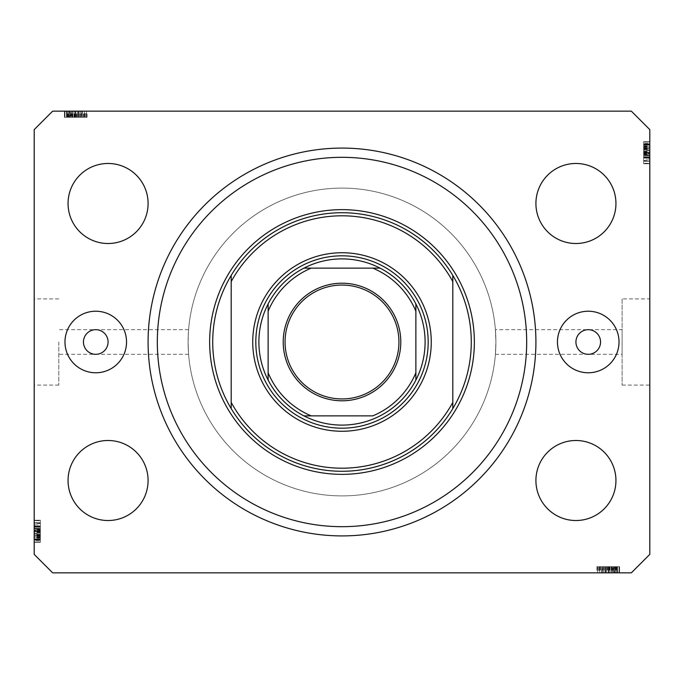 <?xml version="1.0" encoding="UTF-8"?>
<svg xmlns="http://www.w3.org/2000/svg" width="684" height="684" viewBox="0 0 684 684"><rect width="100%" height="100%" fill="white"/><g stroke="black" fill="none" stroke-linecap="round" stroke-linejoin="round"><path stroke-width="0.51" stroke-dasharray="3.42 2.56" d="M58.824 342L58.824 385.092L58.824 342M495.404 329.688L495.9 342A153.9 153.9 0 0 0 342 188.1A153.9 153.9 0 0 0 188.1 342C188.639 326.114 188.639 326.114 188.1 342C188.639 326.114 188.639 326.114 188.1 342A153.9 153.9 0 0 0 342 495.9A153.9 153.9 0 0 0 495.9 342L495.404 354.312L495.9 342A153.9 153.9 0 0 0 342 188.1A153.9 153.9 0 0 0 188.1 342C188.639 357.886 188.639 357.886 188.1 342C188.639 357.886 188.639 357.886 188.1 342A153.9 153.9 0 0 0 342 495.9A153.9 153.9 0 0 0 495.9 342L495.404 329.688L622.098 329.688L622.098 354.312L622.098 329.688M495.404 354.312L622.098 354.312M622.098 298.908L622.098 385.092L622.098 298.908L649.8 298.908L649.8 385.092L649.8 298.908M622.098 385.092L649.8 385.092M34.2 342L34.2 385.092L34.2 342M83.448 342A12.312 12.312 0 0 0 95.76 354.312A12.312 12.312 0 0 0 108.072 342A12.312 12.312 0 0 0 95.76 329.688A12.312 12.312 0 0 0 83.448 342M575.928 342A12.312 12.312 0 0 0 588.24 354.312A12.312 12.312 0 0 0 600.552 342A12.312 12.312 0 0 0 588.24 329.688A12.312 12.312 0 0 0 575.928 342M619.02 342A30.78 30.78 0 0 1 588.24 372.78A30.78 30.78 0 0 1 557.46 342A30.78 30.78 0 0 1 588.24 311.22A30.78 30.78 0 0 1 619.02 342M64.98 342A30.78 30.78 0 0 0 95.76 372.78A30.78 30.78 0 0 0 126.54 342A30.78 30.78 0 0 0 95.76 311.22A30.78 30.78 0 0 0 64.98 342M148.086 342A193.914 193.914 0 0 0 342 535.914A193.914 193.914 0 0 0 535.914 342A193.914 193.914 0 0 0 342 148.086A193.914 193.914 0 0 0 148.086 342A193.914 193.914 0 0 1 342 148.086A193.914 193.914 0 0 1 535.914 342A193.914 193.914 0 0 1 342 535.914A193.914 193.914 0 0 1 148.086 342A193.914 193.914 0 0 1 342 148.086A193.914 193.914 0 0 1 535.914 342A193.914 193.914 0 0 1 342 535.914A193.914 193.914 0 0 1 148.086 342M148.086 480.51A40.014 40.014 0 0 1 108.072 520.524A40.014 40.014 0 0 1 68.058 480.51A40.014 40.014 0 0 1 108.072 440.496A40.014 40.014 0 0 1 148.086 480.51M615.942 480.51A40.014 40.014 0 0 1 575.928 520.524A40.014 40.014 0 0 1 535.914 480.51A40.014 40.014 0 0 1 575.928 440.496A40.014 40.014 0 0 1 615.942 480.51M615.942 203.49A40.014 40.014 0 0 1 575.928 243.504A40.014 40.014 0 0 1 535.914 203.49A40.014 40.014 0 0 1 575.928 163.476A40.014 40.014 0 0 1 615.942 203.49M148.086 203.49A40.014 40.014 0 0 1 108.072 243.504A40.014 40.014 0 0 1 68.058 203.49A40.014 40.014 0 0 1 108.072 163.476A40.014 40.014 0 0 1 148.086 203.49M602.1 572.85L619.02 572.85L597.474 572.85L619.02 572.85L602.1 572.85L602.1 566.694L619.02 566.694L619.02 572.85L596.918 572.85L619.576 572.85L596.918 572.85L619.576 572.85L596.918 572.85L619.576 572.85L597.474 572.85L619.02 572.85L597.474 572.85L619.02 572.85L597.474 572.85L619.02 572.85L612.112 572.85L619.02 572.85L619.02 566.694L603.271 566.694L603.271 572.85L603.271 566.694L605.596 566.694L605.605 572.85L605.596 566.694L602.997 566.694L602.997 572.85L619.294 572.85L602.997 572.85L602.997 566.694L611.188 566.694L611.188 572.85L604.93 572.85L617.361 572.85L597.474 572.85L619.576 572.85L611.205 572.85L611.188 566.694L619.294 566.694L619.294 572.85L619.294 566.694L617.498 566.694L617.498 572.85L617.498 566.694L615.703 566.694L615.703 572.85L615.703 566.694L619.294 566.694L605.605 566.694L605.596 572.85M52.668 572.85L631.332 572.85L649.8 554.382L649.8 129.618L631.332 111.15L52.668 111.15L34.2 129.618L34.2 554.382L52.668 572.85M81.9 111.15L64.98 111.15L86.526 111.15L64.98 111.15L81.9 111.15L81.9 117.306L64.98 117.306L64.98 111.15L87.082 111.15L64.424 111.15L87.082 111.15L64.424 111.15L87.082 111.15L64.424 111.15L86.526 111.15L64.98 111.15L86.526 111.15L64.98 111.15L86.526 111.15L64.98 111.15L71.888 111.15L64.98 111.15L64.98 117.306L80.729 117.306L80.729 111.15L80.729 117.306L78.403 117.306L78.395 111.15L78.403 117.306L81.003 117.306L81.003 111.15L64.706 111.15L81.003 111.15L81.003 117.306L72.812 117.306L72.812 111.15L79.07 111.15L66.639 111.15L86.526 111.15L64.424 111.15L72.795 111.15L72.812 117.306L64.706 117.306L64.706 111.15L64.706 117.306L66.502 117.306L66.502 111.15L66.502 117.306L68.297 117.306L68.297 111.15L68.297 117.306L64.706 117.306L78.395 117.306L78.403 111.15M649.8 159.081L649.8 141.93L649.8 163.476L649.8 141.93L649.8 159.081L643.644 159.081L643.644 141.93L649.8 141.93L649.8 163.758L649.8 141.648L649.8 163.758L649.8 141.648L649.8 163.758L649.8 141.648L649.8 163.476L649.8 141.93L649.8 163.476L643.644 163.074L643.644 152.823L649.8 152.823L649.8 144.452L649.8 152.848L643.644 152.848L643.644 141.93L649.8 141.93L649.8 163.476L649.8 141.648L649.8 163.476L643.644 163.476L649.8 163.476L643.644 163.476L643.644 141.93L643.644 145.008L649.8 145.008L643.644 145.008L643.644 141.93L649.8 141.93L643.644 141.93L643.644 145.008L649.8 145.008L643.644 145.008L643.644 141.93L649.8 141.93L643.644 141.93L643.644 157.602L649.8 157.602L649.8 161.236L649.8 144.17L649.8 161.236L649.8 144.17L649.8 157.619L643.644 157.602L643.644 155.097L649.8 155.097L643.644 155.08L643.644 157.876L649.8 157.876L643.644 157.876L643.644 149.924L649.8 149.924M34.2 524.919L34.2 542.07L34.2 520.524L34.2 542.07L34.2 524.919L40.356 524.919L40.356 542.07L34.2 542.07L34.2 520.242L34.2 542.352L34.2 520.242L34.2 542.352L34.2 520.242L34.2 542.352L34.2 520.524L34.2 542.07L34.2 520.524L40.356 520.926L40.356 531.177L34.2 531.177L34.2 539.548L34.2 531.152L40.356 531.152L40.356 542.07L34.2 542.07L34.2 520.524L34.2 542.352L34.2 520.524L40.356 520.524L34.2 520.524L40.356 520.524L40.356 542.07L40.356 538.992L34.2 538.992L40.356 538.992L40.356 542.07L34.2 542.07L40.356 542.07L40.356 538.992L34.2 538.992L40.356 538.992L40.356 542.07L34.2 542.07L40.356 542.07L40.356 526.398L34.2 526.398L34.2 522.764L34.2 539.83L34.2 522.764L34.2 539.83L34.2 526.381L40.356 526.398L40.356 528.903L34.2 528.903L40.356 528.92L40.356 526.124L34.2 526.124L40.356 526.124L40.356 534.076L34.2 534.076M40.356 534.076L40.356 542.352L34.2 542.352L40.356 542.352L40.356 534.238L34.2 534.238L34.2 528.356L34.2 540.112L34.2 534.23L40.356 534.23L40.356 526.124L40.356 526.962L34.2 526.962L40.356 526.962L40.356 529.202L34.2 529.202M40.356 534.23L40.356 540.112L40.356 534.23L34.2 534.23M40.356 530.271L40.356 542.352L40.356 526.124L40.356 530.878L40.356 528.356L34.2 528.356L40.356 528.356L40.356 530.271L34.2 530.271M40.356 540.112L34.2 540.112L40.356 540.112M40.356 529.202L40.356 530.75L34.2 530.75M40.356 530.75L40.356 533.947L34.2 533.947M40.356 533.947L40.356 542.07L34.2 542.07L40.356 542.07L40.356 538.992L34.2 538.992L40.356 538.992L40.356 542.07L34.2 542.07L40.356 542.07L40.356 520.524L34.2 520.524L40.356 520.524L34.2 520.524L40.356 520.524L40.356 525.945L34.2 525.945M40.356 537.316L34.2 537.316M40.356 537.034L34.2 537.034M40.356 537.684L34.2 537.684M40.356 536.256L34.2 536.256M40.356 530.587L34.2 530.587M40.356 526.124L34.2 526.124M40.356 530.596L34.2 530.596M40.356 530.878L34.2 530.878M40.356 531.579L34.2 531.579L40.356 531.579L40.356 520.242L34.2 520.242L40.356 520.242L40.356 531.323L34.2 531.323L40.356 531.323L40.356 539.06L34.2 539.06L40.356 539.06L40.356 542.352L34.2 542.352L40.356 542.352L40.356 538.966L34.2 538.966L40.356 538.966L40.356 531.579L40.356 539.83L40.356 522.764L40.356 533.118L40.356 522.764L34.2 522.764L34.2 533.118L34.2 522.764L40.356 522.764L40.356 531.613L34.2 531.613L40.356 531.579L40.356 520.242L40.356 542.352L40.356 531.579L40.356 539.83L34.2 539.83L40.356 539.83L40.356 531.254L34.2 531.254L40.356 531.254L40.356 526.381L34.2 526.381L40.356 526.381L40.356 522.764L40.356 531.613L34.2 531.613M40.356 537.299L34.2 537.299M40.356 525.945L40.356 542.07L34.2 542.07L40.356 542.07L40.356 535.632L34.2 535.632L40.356 535.632L40.356 542.07L34.2 542.07L40.356 542.07L40.356 520.524L34.2 520.524L40.356 520.524L40.356 539.548L40.356 523.046L40.356 539.548L34.2 539.548L34.2 531.998L34.2 539.548L40.356 539.548L40.356 535.76L34.2 535.743L40.356 535.76L40.356 542.07L34.2 542.07L40.356 542.07L40.356 520.524L34.2 520.524L40.356 520.524L40.356 542.07L34.2 542.07L40.356 542.07L40.356 520.524L34.2 520.524L40.356 520.524L40.356 537.701L34.2 537.701M40.356 526.201L40.356 542.352L40.356 520.242L40.356 526.962L40.356 522.764L40.356 526.842L34.2 526.842L40.356 526.842L40.356 533.118L34.2 533.118L40.356 533.118L40.356 522.764L34.2 522.764L40.356 522.764L40.356 526.201L34.2 526.201M40.356 523.046L34.2 523.046L34.2 529.476L34.2 523.046L40.356 523.046L40.356 529.476L40.356 523.046L34.2 523.046L40.356 523.046M40.356 523.474L34.2 523.474M40.356 536.41L34.2 536.41M40.356 530.459L34.2 530.459M40.356 531.998L34.2 531.998M40.356 529.476L34.2 529.476M40.356 526.295L34.2 526.295M40.356 529.271L34.2 529.271M40.356 539.548L34.2 539.548M40.356 539.283L34.2 539.283M40.356 537.701L40.356 520.524L40.356 542.352L34.2 542.352L40.356 542.352L40.356 540.83L34.2 540.83M40.356 535.076L34.2 535.076M40.356 534.794L34.2 534.794M40.356 540.83L40.356 535.358L40.356 539.83L34.2 539.83L40.356 539.83L40.356 538.205L34.2 538.205M40.356 536.145L34.2 536.145M40.356 526.15L34.2 526.15M40.356 520.242L34.2 520.242M40.356 526.68L34.2 526.68M40.356 528.381L34.2 528.381M40.356 530.929L34.2 530.929M40.356 536.076L34.2 536.076M40.356 538.205L40.356 520.524L40.356 542.07L34.2 542.07L40.356 542.07L34.2 542.07L40.356 542.07L34.2 542.07L40.356 542.07L40.356 524.919M40.356 520.524L34.2 520.524L40.356 520.524M40.356 542.07L34.2 542.07L40.356 542.07M40.356 535.632L34.2 535.632M40.356 533.118L34.2 533.118L40.356 533.118M40.356 522.764L34.2 522.764M40.356 535.358L34.2 535.358M40.356 535.153L34.2 535.153M643.644 149.924L643.644 141.648L649.8 141.648L643.644 141.648L643.644 149.762L649.8 149.762L649.8 155.644L649.8 143.888L649.8 149.77L643.644 149.77L643.644 157.876L643.644 157.038L649.8 157.038L643.644 157.038L643.644 154.798L649.8 154.798M643.644 149.77L643.644 143.888L643.644 149.77L649.8 149.77M643.644 153.729L643.644 141.648L643.644 157.876L643.644 153.122L643.644 155.644L649.8 155.644L643.644 155.644L643.644 153.729L649.8 153.729M643.644 143.888L649.8 143.888L643.644 143.888M643.644 154.798L643.644 153.25L649.8 153.25M643.644 153.25L643.644 150.053L649.8 150.053M643.644 150.053L643.644 141.93L649.8 141.93L643.644 141.93L643.644 145.008L649.8 145.008L643.644 145.008L643.644 141.93L649.8 141.93L643.644 141.93L643.644 163.476L649.8 163.476L643.644 163.476L649.8 163.476L643.644 163.476L643.644 158.055L649.8 158.055M643.644 146.684L649.8 146.684M643.644 146.966L649.8 146.966M643.644 146.316L649.8 146.316M643.644 147.744L649.8 147.744M643.644 153.413L649.8 153.413M643.644 157.876L649.8 157.876M643.644 153.404L649.8 153.404M643.644 153.122L649.8 153.122M643.644 152.421L649.8 152.421L643.644 152.421L643.644 163.758L649.8 163.758L643.644 163.758L643.644 152.677L649.8 152.677L643.644 152.677L643.644 144.94L649.8 144.94L643.644 144.94L643.644 141.648L649.8 141.648L643.644 141.648L643.644 145.034L649.8 145.034L643.644 145.034L643.644 152.421L643.644 144.17L643.644 161.236L643.644 150.882L643.644 161.236L649.8 161.236L649.8 150.882L649.8 161.236L643.644 161.236L643.644 152.387L649.8 152.387L643.644 152.421L643.644 163.758L643.644 141.648L643.644 152.421L643.644 144.17L649.8 144.17L643.644 144.17L643.644 152.746L649.8 152.746L643.644 152.746L643.644 157.619L649.8 157.619L643.644 157.619L643.644 161.236L643.644 152.387L649.8 152.387M643.644 146.701L649.8 146.701M643.644 158.055L643.644 141.93L649.8 141.93L643.644 141.93L643.644 148.368L649.8 148.368L643.644 148.368L643.644 141.93L649.8 141.93L643.644 141.93L643.644 163.476L649.8 163.476L643.644 163.476L643.644 144.452L643.644 160.954L643.644 144.452L649.8 144.452L649.8 152.002L649.8 144.452L643.644 144.452L643.644 148.24L649.8 148.257L643.644 148.24L643.644 141.93L649.8 141.93L643.644 141.93L643.644 163.476L649.8 163.476L643.644 163.476L643.644 141.93L649.8 141.93L643.644 141.93L643.644 163.476L649.8 163.476L643.644 163.476L643.644 146.299L649.8 146.299M643.644 157.799L643.644 141.648L643.644 163.758L643.644 157.038L643.644 161.236L643.644 157.158L649.8 157.158L643.644 157.158L643.644 150.882L649.8 150.882L643.644 150.882L643.644 161.236L649.8 161.236L643.644 161.236L643.644 157.799L649.8 157.799M643.644 160.954L649.8 160.954L649.8 154.524L649.8 160.954L643.644 160.954L643.644 154.524L643.644 160.954L649.8 160.954L643.644 160.954M643.644 160.526L649.8 160.526M643.644 147.59L649.8 147.59M643.644 153.541L649.8 153.541M643.644 152.002L649.8 152.002M643.644 154.524L649.8 154.524M643.644 157.705L649.8 157.705M643.644 154.729L649.8 154.729M643.644 144.452L649.8 144.452M643.644 144.717L649.8 144.717M643.644 146.299L643.644 163.476L643.644 141.648L649.8 141.648L643.644 141.648L643.644 143.17L649.8 143.17M643.644 148.924L649.8 148.924M643.644 149.206L649.8 149.206M643.644 143.17L643.644 148.642L643.644 144.17L649.8 144.17L643.644 144.17L643.644 145.795L649.8 145.795M643.644 147.855L649.8 147.855M643.644 157.85L649.8 157.85M643.644 163.758L649.8 163.758M643.644 157.32L649.8 157.32M643.644 155.619L649.8 155.619M643.644 153.071L649.8 153.071M643.644 147.924L649.8 147.924M643.644 145.795L643.644 163.476L643.644 141.93L649.8 141.93L643.644 141.93L649.8 141.93L643.644 141.93L649.8 141.93L643.644 141.93L643.644 159.081M643.644 163.476L649.8 163.476L643.644 163.476M643.644 141.93L649.8 141.93L643.644 141.93M643.644 148.368L649.8 148.368M643.644 150.882L649.8 150.882L643.644 150.882M643.644 161.236L649.8 161.236M643.644 148.642L649.8 148.642M643.644 148.847L649.8 148.847M78.403 117.306L64.706 117.306L72.795 117.306L66.639 117.306L66.639 111.15L84.867 111.15L66.639 111.15L84.867 111.15L66.639 111.15L66.639 117.306L69.169 117.306L69.169 111.15M72.795 117.306L72.795 111.15L72.795 117.306M69.169 117.306L81.003 117.306L77.412 117.306L79.07 117.306L79.07 111.15L79.07 117.306L75.676 117.306L75.676 111.15L75.659 117.306L64.98 117.306L64.98 111.15L64.98 117.306L71.888 117.306L71.888 111.15L71.888 117.306L64.98 117.306L64.98 111.15L64.98 117.306L86.526 117.306L86.526 111.15L86.526 117.306L64.98 117.306L64.98 111.15L64.98 117.306L86.526 117.306L86.526 111.15L86.526 117.306L85.748 117.306L85.748 111.15M66.502 117.306L66.502 111.15L66.502 117.306M64.706 117.306L64.706 111.15M80.464 117.306L80.464 111.15M82.054 117.306L64.424 117.306L87.082 117.306L64.424 117.306L87.082 117.306L64.424 117.306L78.771 117.306L78.788 111.15L78.771 117.306L82.054 117.306L82.054 111.15M68.297 117.306L68.297 111.15L68.297 117.306M81.003 117.306L81.003 111.15M78.763 117.306L78.763 111.15M85.748 117.306L75.479 117.306L84.32 117.306L77.412 117.306L77.412 111.15L67.186 111.15L84.32 111.15L77.412 111.15L77.412 117.306L84.32 117.306L67.186 117.306L75.488 117.306L75.479 111.15L75.488 117.306L64.98 117.306L64.98 111.15L64.98 117.306L86.526 117.306L86.526 111.15L86.526 117.306L81.191 117.306L81.191 111.15M79.07 117.306L79.07 111.15M76.95 117.306L76.95 111.15M75.522 117.306L75.522 111.15M73.898 117.306L73.898 111.15M71.683 117.306L71.683 111.15M69.255 117.306L69.255 111.15M66.835 117.306L66.835 111.15M70.674 117.306L70.674 111.15M72.299 117.306L72.299 111.15M74.445 117.306L74.445 111.15M76.873 117.306L76.873 111.15M82.328 117.306L74.094 117.306L82.328 117.306L82.328 111.15L74.094 111.15L82.328 111.15L74.094 111.15L82.328 111.15L82.328 117.306L74.094 117.306L74.094 111.15L74.094 117.306L82.328 117.306M84.32 117.306L84.32 111.15L84.32 117.306M81.191 117.306L67.186 117.306L67.186 111.15L75.197 111.15L67.186 111.15L67.186 117.306L71.093 117.306L71.093 111.15L71.093 117.306L64.98 117.306L64.98 111.15L64.98 117.306L86.526 117.306L86.526 111.15L86.526 117.306L69.546 117.306L69.546 111.15L69.571 117.306L86.526 117.306L86.526 111.15L86.526 117.306L64.98 117.306L64.98 111.15L64.98 117.306L86.526 117.306L86.526 111.15L86.526 117.306L69.571 117.306L86.526 117.306L86.526 111.15L86.526 117.306L64.98 117.306L64.98 111.15L64.98 117.306L81.9 117.306M83.713 117.306L83.713 111.15M67.742 117.306L67.742 111.15M87.082 117.306L87.082 111.15M75.762 117.306L75.762 111.15L75.77 117.306M66.912 117.306L86.526 117.306L64.424 117.306L64.424 111.15L64.424 117.306L64.424 111.15L64.424 117.306L66.912 117.306L66.912 111.15M84.867 117.306L82.14 117.306L84.867 117.306L84.867 111.15M66.639 117.306L66.639 111.15L66.639 117.306M75.668 117.306L75.668 111.15M76.599 117.306L76.599 111.15M81.148 117.306L81.148 111.15M77.412 117.306L77.412 111.15M75.197 117.306L75.197 111.15L75.197 117.306M74.949 117.306L74.949 111.15M67.186 117.306L67.186 111.15M69.135 117.306L69.135 111.15M70.23 117.306L70.23 111.15L70.255 117.306M70.29 117.306L70.29 111.15L70.272 117.306M72.401 117.306L72.401 111.15M83.431 117.306L83.431 111.15M82.106 117.306L82.106 111.15L82.14 117.306M79.361 117.306L79.361 111.15M77.215 117.306L77.215 111.15M86.526 117.306L86.526 111.15L86.526 117.306M64.98 117.306L64.98 111.15L64.98 117.306L71.888 117.306L71.888 111.15L71.888 117.306L64.98 117.306L64.98 111.15L64.98 117.306M74.094 117.306L74.094 111.15L74.094 117.306M68.571 117.306L68.571 111.15M66.947 117.306L66.947 111.15M605.596 566.694L619.294 566.694L611.205 566.694L617.361 566.694L617.361 572.85L599.133 572.85L617.361 572.85L599.133 572.85L617.361 572.85L617.361 566.694L614.831 566.694L614.831 572.85M611.205 566.694L611.205 572.85L611.205 566.694M614.831 566.694L602.997 566.694L606.588 566.694L604.93 566.694L604.93 572.85L604.93 566.694L608.324 566.694L608.324 572.85L608.341 566.694L619.02 566.694L619.02 572.85L619.02 566.694L612.112 566.694L612.112 572.85L612.112 566.694L619.02 566.694L619.02 572.85L619.02 566.694L597.474 566.694L597.474 572.85L597.474 566.694L619.02 566.694L619.02 572.85L619.02 566.694L597.474 566.694L597.474 572.85L597.474 566.694L598.252 566.694L598.252 572.85M617.498 566.694L617.498 572.85L617.498 566.694M619.294 566.694L619.294 572.85M603.536 566.694L603.536 572.85M601.946 566.694L619.576 566.694L596.918 566.694L619.576 566.694L596.918 566.694L619.576 566.694L605.229 566.694L605.212 572.85L605.229 566.694L601.946 566.694L601.946 572.85M615.703 566.694L615.703 572.85L615.703 566.694M602.997 566.694L602.997 572.85M605.237 566.694L605.237 572.85M598.252 566.694L608.521 566.694L599.68 566.694L606.588 566.694L606.588 572.85L616.814 572.85L599.68 572.85L606.588 572.85L606.588 566.694L599.68 566.694L616.814 566.694L608.512 566.694L608.521 572.85L608.512 566.694L619.02 566.694L619.02 572.85L619.02 566.694L597.474 566.694L597.474 572.85L597.474 566.694L602.809 566.694L602.809 572.85M604.93 566.694L604.93 572.85M607.05 566.694L607.05 572.85M608.478 566.694L608.478 572.85M610.102 566.694L610.102 572.85M612.317 566.694L612.317 572.85M614.745 566.694L614.745 572.85M617.165 566.694L617.165 572.85M613.326 566.694L613.326 572.85M611.701 566.694L611.701 572.85M609.555 566.694L609.555 572.85M607.127 566.694L607.127 572.85M601.672 566.694L609.906 566.694L601.672 566.694L601.672 572.85L609.906 572.85L601.672 572.85L609.906 572.85L601.672 572.85L601.672 566.694L609.906 566.694L609.906 572.85L609.906 566.694L601.672 566.694M599.68 566.694L599.68 572.85L599.68 566.694M602.809 566.694L616.814 566.694L616.814 572.85L608.803 572.85L616.814 572.85L616.814 566.694L612.907 566.694L612.907 572.85L612.907 566.694L619.02 566.694L619.02 572.85L619.02 566.694L597.474 566.694L597.474 572.85L597.474 566.694L614.454 566.694L614.454 572.85L614.429 566.694L597.474 566.694L597.474 572.85L597.474 566.694L619.02 566.694L619.02 572.85L619.02 566.694L597.474 566.694L597.474 572.85L597.474 566.694L614.429 566.694L597.474 566.694L597.474 572.85L597.474 566.694L619.02 566.694L619.02 572.85L619.02 566.694L602.1 566.694M600.287 566.694L600.287 572.85M616.258 566.694L616.258 572.85M596.918 566.694L596.918 572.85M608.238 566.694L608.238 572.85L608.23 566.694M617.088 566.694L597.474 566.694L619.576 566.694L619.576 572.85L619.576 566.694L619.576 572.85L619.576 566.694L617.088 566.694L617.088 572.85M599.133 566.694L601.86 566.694L599.133 566.694L599.133 572.85M617.361 566.694L617.361 572.85L617.361 566.694M608.332 566.694L608.332 572.85M607.401 566.694L607.401 572.85M602.852 566.694L602.852 572.85M606.588 566.694L606.588 572.85M608.803 566.694L608.803 572.85L608.803 566.694M609.051 566.694L609.051 572.85M616.814 566.694L616.814 572.85M614.865 566.694L614.865 572.85M613.77 566.694L613.77 572.85L613.745 566.694M613.71 566.694L613.71 572.85L613.728 566.694M611.599 566.694L611.599 572.85M600.569 566.694L600.569 572.85M601.894 566.694L601.894 572.85L601.86 566.694M604.639 566.694L604.639 572.85M606.785 566.694L606.785 572.85M597.474 566.694L597.474 572.85L597.474 566.694M619.02 566.694L619.02 572.85L619.02 566.694L612.112 566.694L612.112 572.85L612.112 566.694L619.02 566.694L619.02 572.85L619.02 566.694M609.906 566.694L609.906 572.85L609.906 566.694M615.429 566.694L615.429 572.85M617.053 566.694L617.053 572.85M255.816 342A86.184 86.184 0 0 0 342 428.184A86.184 86.184 0 0 0 428.184 342A86.184 86.184 0 0 0 342 255.816A86.184 86.184 0 0 0 255.816 342A86.184 86.184 0 0 0 342 428.184A86.184 86.184 0 0 0 428.184 342A86.184 86.184 0 0 0 342 255.816A86.184 86.184 0 0 0 255.816 342A86.184 86.184 0 0 0 342 428.184A86.184 86.184 0 0 0 428.184 342A86.184 86.184 0 0 0 342 255.816A86.184 86.184 0 0 0 255.816 342M212.724 342A129.276 129.276 0 0 0 342 471.276A129.276 129.276 0 0 0 471.276 342A129.276 129.276 0 0 0 342 212.724A129.276 129.276 0 0 0 212.724 342A129.276 129.276 0 0 1 342 212.724A129.276 129.276 0 0 1 471.276 342M452.808 281.603L452.808 402.397M231.192 281.603L231.192 402.397M285.057 342A56.943 56.943 0 0 0 342 398.943A56.943 56.943 0 0 0 398.943 342A56.943 56.943 0 0 0 342 285.057A56.943 56.943 0 0 0 285.057 342M303.927 268.128A83.106 83.106 0 0 0 268.128 303.927M415.872 303.927A83.106 83.106 0 0 0 380.073 268.128M495.9 342A153.9 153.9 0 0 0 342 188.1A153.9 153.9 0 0 0 188.1 342A153.9 153.9 0 0 0 342 495.9A153.9 153.9 0 0 0 495.9 342A153.9 153.9 0 0 0 342 188.1A153.9 153.9 0 0 0 188.1 342A153.9 153.9 0 0 0 342 495.9A153.9 153.9 0 0 0 495.9 342M415.872 372.78L415.872 311.22M311.22 415.872L372.78 415.872M268.128 311.22L268.128 372.78M372.78 268.128L311.22 268.128M380.073 415.872A83.106 83.106 0 0 0 415.872 380.073M268.128 380.073A83.106 83.106 0 0 0 303.927 415.872M40.356 535.392L34.2 535.392M40.356 532.477L34.2 532.477M40.356 527.193L34.2 527.193L40.356 527.193M40.356 536.153L34.2 536.153L40.356 536.153M40.356 532.066L34.2 532.066M40.356 529.818L34.2 529.818M40.356 535.316L34.2 535.316M643.644 148.608L649.8 148.608M643.644 151.523L649.8 151.523M643.644 156.807L649.8 156.807L643.644 156.807M643.644 147.847L649.8 147.847L643.644 147.847M643.644 151.933L649.8 151.933M643.644 154.182L649.8 154.182M643.644 148.685L649.8 148.685M75.838 117.306L75.838 111.15M72.196 117.306L72.196 111.15M71.974 117.306L71.974 111.15M608.161 566.694L608.161 572.85M611.804 566.694L611.804 572.85M612.026 566.694L612.026 572.85M188.596 354.312L58.824 354.312M58.824 385.092L34.2 385.092M58.824 298.908L34.2 298.908M188.596 329.688L58.824 329.688"/><path stroke-width="1.03" d="M83.448 342A12.312 12.312 0 0 0 95.76 354.312A12.312 12.312 0 0 0 108.072 342A12.312 12.312 0 0 0 95.76 329.688A12.312 12.312 0 0 0 83.448 342M575.928 342A12.312 12.312 0 0 0 588.24 354.312A12.312 12.312 0 0 0 600.552 342A12.312 12.312 0 0 0 588.24 329.688A12.312 12.312 0 0 0 575.928 342M619.02 342A30.78 30.78 0 0 1 588.24 372.78A30.78 30.78 0 0 1 557.46 342A30.78 30.78 0 0 1 588.24 311.22A30.78 30.78 0 0 1 619.02 342M64.98 342A30.78 30.78 0 0 0 95.76 372.78A30.78 30.78 0 0 0 126.54 342A30.78 30.78 0 0 0 95.76 311.22A30.78 30.78 0 0 0 64.98 342M148.086 342A193.914 193.914 0 0 0 342 535.914A193.914 193.914 0 0 0 535.914 342A193.914 193.914 0 0 0 342 148.086A193.914 193.914 0 0 0 148.086 342M68.058 480.51A40.014 40.014 0 0 0 108.072 520.524A40.014 40.014 0 0 0 148.086 480.51A40.014 40.014 0 0 0 108.072 440.496A40.014 40.014 0 0 0 68.058 480.51M535.914 480.51A40.014 40.014 0 0 0 575.928 520.524A40.014 40.014 0 0 0 615.942 480.51A40.014 40.014 0 0 0 575.928 440.496A40.014 40.014 0 0 0 535.914 480.51M535.914 203.49A40.014 40.014 0 0 0 575.928 243.504A40.014 40.014 0 0 0 615.942 203.49A40.014 40.014 0 0 0 575.928 163.476A40.014 40.014 0 0 0 535.914 203.49M68.058 203.49A40.014 40.014 0 0 0 108.072 243.504A40.014 40.014 0 0 0 148.086 203.49A40.014 40.014 0 0 0 108.072 163.476A40.014 40.014 0 0 0 68.058 203.49M52.668 572.85L631.332 572.85L649.8 554.382L649.8 129.618L631.332 111.15L52.668 111.15L34.2 129.618L34.2 554.382L52.668 572.85M431.262 342A89.262 89.262 0 0 1 342 431.262A89.262 89.262 0 0 1 252.738 342A89.262 89.262 0 0 1 342 252.738A89.262 89.262 0 0 1 431.262 342M526.68 342A184.68 184.68 0 0 0 342 157.32A184.68 184.68 0 0 0 157.32 342A184.68 184.68 0 0 0 342 526.68A184.68 184.68 0 0 0 526.68 342M471.276 342A129.276 129.276 0 0 0 452.808 275.413L452.808 281.603A126.198 126.198 0 0 0 231.192 281.603L231.192 402.397A126.198 126.198 0 0 0 452.808 402.397L452.808 408.587A129.276 129.276 0 0 0 471.276 342M231.192 275.413A129.276 129.276 0 0 0 231.192 408.587A129.276 129.276 0 0 0 452.808 408.587L452.808 275.413A129.276 129.276 0 0 0 231.192 275.413L231.192 281.603L231.192 275.413M231.192 402.397L231.192 408.587L231.192 402.397M400.79 342A58.79 58.79 0 0 1 342 400.79A58.79 58.79 0 0 1 283.21 342A58.79 58.79 0 0 1 342 283.21A58.79 58.79 0 0 1 400.79 342M285.057 342A56.943 56.943 0 0 0 342 398.943A56.943 56.943 0 0 0 398.943 342A56.943 56.943 0 0 0 342 285.057A56.943 56.943 0 0 0 285.057 342M425.106 342A83.106 83.106 0 0 0 415.872 303.927L415.872 311.22L415.872 303.927A83.106 83.106 0 0 0 303.927 268.128L311.22 268.128L303.927 268.128A83.106 83.106 0 0 0 268.128 380.073L268.128 372.78L268.128 380.073A83.106 83.106 0 0 0 303.927 415.872L372.78 415.872A80.028 80.028 0 0 0 415.872 372.78L415.872 311.22A80.028 80.028 0 0 0 372.78 268.128L311.22 268.128A80.028 80.028 0 0 0 268.128 311.22L268.128 372.78A80.028 80.028 0 0 0 311.22 415.872L303.927 415.872A83.106 83.106 0 0 0 415.872 380.073L415.872 372.78L415.872 380.073A83.106 83.106 0 0 0 425.106 342M255.816 342A86.184 86.184 0 0 1 342 255.816A86.184 86.184 0 0 1 428.184 342A86.184 86.184 0 0 1 342 428.184A86.184 86.184 0 0 1 255.816 342M268.128 303.927L268.128 311.22L268.128 303.927A83.106 83.106 0 0 1 303.927 268.128M380.073 268.128L372.78 268.128L380.073 268.128A83.106 83.106 0 0 1 415.872 303.927M474.354 342A132.354 132.354 0 0 1 342 474.354A132.354 132.354 0 0 1 209.646 342A132.354 132.354 0 0 1 342 209.646A132.354 132.354 0 0 1 474.354 342M415.872 380.073A83.106 83.106 0 0 1 380.073 415.872M303.927 415.872A83.106 83.106 0 0 1 268.128 380.073"/></g></svg>

